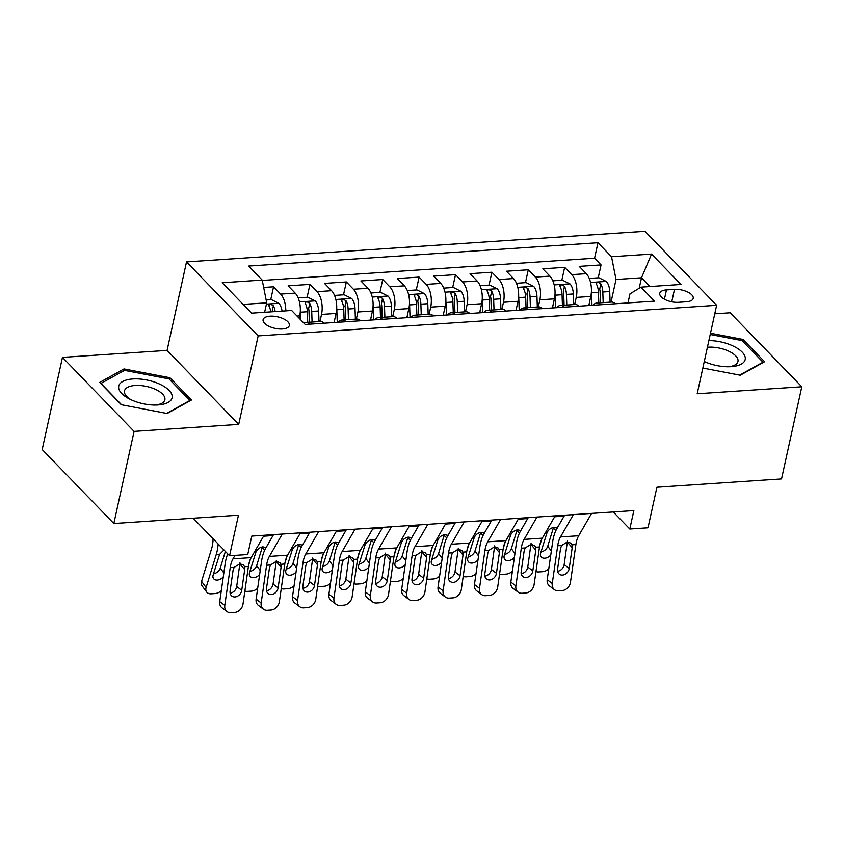 <?xml version="1.0" encoding="UTF-8"?>
<svg xmlns="http://www.w3.org/2000/svg" width="844" height="844" viewBox="0 0 844 844"><rect width="100%" height="100%" fill="white"/><g stroke="black" fill="none" stroke-linecap="round" stroke-linejoin="round"><path stroke-width="1.27" d="M282.423 328.981A13.441 5.897 12.4 0 0 289.355 325.467A13.441 5.897 12.4 0 0 283.563 318.863A13.441 5.897 12.4 0 0 270.038 316.183A13.441 5.897 12.4 0 0 263.106 319.697A13.441 5.897 12.4 0 0 268.898 326.29A13.441 5.897 12.4 0 0 282.423 328.981M62.456 357.381L42.2 449.536L113.835 523.523L134.09 431.379L238.704 424.384L258.158 335.923L186.524 261.925L167.07 350.397L62.456 357.381L134.09 431.379M258.158 335.923L716.64 305.296L645.006 231.309L186.524 261.925M716.64 305.296L697.186 393.768L801.8 386.774L730.165 312.786L714.762 313.81M801.8 386.774L781.544 478.928L656.917 487.252L648.002 527.795L629.803 529.009L633.855 510.578L251.786 536.098L247.735 554.529L229.547 555.753L238.462 515.199L113.835 523.523M588.795 305.539L590.789 296.434A16.806 8.335 -93.8 0 0 586.295 273.688L579.227 266.387L601.055 264.932L598.227 277.813M574.669 304.515L576.241 297.404A16.806 8.335 -93.8 0 0 571.736 274.659L564.668 267.358L561.84 280.24M564.668 267.358L542.84 268.825L549.898 276.115A16.806 8.335 -93.8 0 1 554.402 298.86L552.409 307.965M516.011 310.392L518.016 301.297A16.806 8.335 -93.8 0 0 513.511 278.552L506.453 271.251L528.281 269.795L525.453 282.677M479.624 312.829L481.629 303.724A16.806 8.335 -93.8 0 0 477.124 280.978L470.066 273.678L491.894 272.222L489.066 285.103M443.237 315.255L445.242 306.15A16.806 8.335 -93.8 0 0 440.737 283.415L433.679 276.115L455.507 274.648L452.679 287.54M406.85 317.692L408.855 308.587A16.806 8.335 -93.8 0 0 404.35 285.842L397.292 278.541L419.12 277.085L416.282 289.967M370.463 320.119L372.468 311.014A16.806 8.335 -93.8 0 0 367.963 288.268L360.894 280.968L382.733 279.512L379.895 292.393M334.076 322.545L336.081 313.451A16.806 8.335 -93.8 0 0 331.576 290.705L324.507 283.405L346.346 281.949L343.508 294.83M299.166 318.262L299.694 315.878A16.806 8.335 -93.8 0 0 295.189 293.132L288.12 285.831L309.959 284.375L307.121 297.257M674.493 289.376L666.486 289.914A13.019 5.718 12.4 0 0 659.776 293.311A13.019 5.718 12.4 0 0 665.389 299.704A13.019 5.718 12.4 0 0 678.492 302.31L686.499 301.772A13.019 5.718 12.4 0 0 693.209 298.375A13.019 5.718 12.4 0 0 687.596 291.982A13.019 5.718 12.4 0 0 674.493 289.376L671.761 301.804M639.203 288.215L641.503 277.792L616.025 279.491L611.531 256.745L597.974 242.745L248.653 266.082L262.21 280.081L222.183 282.751L251.607 313.156L291.634 310.476L305.19 324.476L654.501 301.15L640.955 287.15L629.972 293.891L627.978 302.912M611.531 256.745L651.557 254.076L680.981 284.47L640.955 287.15M319.96 321.532L321.522 314.422L336.081 313.451M356.347 319.095L357.909 311.985L372.468 311.014M392.734 316.669L394.296 309.558L408.855 308.587M429.121 314.242L430.693 307.132L445.242 306.15M465.508 311.805L467.08 304.695L481.629 303.724M501.895 309.379L503.467 302.268L518.016 301.297M538.282 306.942L539.854 299.831L554.402 298.86M601.055 264.932L594.566 258.232L262.273 280.43M285.789 310.866A16.806 8.335 86.2 0 0 280.641 294.102L273.572 286.802L263.666 287.466M309.959 284.375L317.027 291.676A16.806 8.335 86.2 0 1 321.522 314.422M346.346 281.949L353.414 289.249A16.806 8.335 86.2 0 1 357.909 311.985M382.733 279.512L389.801 286.812A16.806 8.335 86.2 0 1 394.296 309.558M419.12 277.085L426.188 284.386A16.806 8.335 86.2 0 1 430.693 307.132M455.507 274.648L462.575 281.949A16.806 8.335 86.2 0 1 467.08 304.695M491.894 272.222L498.962 279.522A16.806 8.335 86.2 0 1 503.467 302.268M528.281 269.795L535.349 277.096A16.806 8.335 86.2 0 1 539.854 299.831M600.833 304.726A16.806 8.335 -93.8 0 0 596.803 303.038A16.806 8.335 -93.8 0 0 593.037 305.254M615.381 303.756A16.806 8.335 -93.8 0 0 611.351 302.068L596.803 303.038M611.056 302.089L616.025 279.491M193.213 518.227L229.547 555.753M613.293 511.96L629.803 529.009M649.975 286.549L641.503 277.792L651.557 254.076M264.626 312.28L266.715 302.827L243.135 304.399M594.566 258.232L597.974 242.745M273.572 286.802L270.734 299.683M578.995 306.193A16.806 8.335 -93.8 0 0 574.964 304.494L560.416 305.465A16.806 8.335 86.2 0 1 564.446 307.163M556.65 307.68A16.806 8.335 86.2 0 1 560.416 305.465M542.608 308.619A16.806 8.335 -93.8 0 0 538.577 306.931L524.029 307.902A16.806 8.335 86.2 0 1 528.059 309.59M520.263 310.117A16.806 8.335 86.2 0 1 524.029 307.902M506.221 311.046A16.806 8.335 -93.8 0 0 502.191 309.358L487.642 310.328A16.806 8.335 86.2 0 1 491.672 312.027M483.876 312.544A16.806 8.335 86.2 0 1 487.642 310.328M469.834 313.483A16.806 8.335 -93.8 0 0 465.804 311.784L451.255 312.755A16.806 8.335 86.2 0 1 455.275 314.453M447.489 314.97A16.806 8.335 86.2 0 1 451.255 312.755M433.447 315.909A16.806 8.335 -93.8 0 0 429.417 314.221L414.868 315.192A16.806 8.335 86.2 0 1 418.888 316.88M411.091 317.407A16.806 8.335 86.2 0 1 414.868 315.192M397.06 318.346A16.806 8.335 -93.8 0 0 393.03 316.648L378.481 317.618A16.806 8.335 86.2 0 1 382.501 319.317M374.704 319.834A16.806 8.335 86.2 0 1 378.481 317.618M360.673 320.773A16.806 8.335 -93.8 0 0 356.643 319.074L342.094 320.055A16.806 8.335 86.2 0 1 346.114 321.743M338.317 322.26A16.806 8.335 86.2 0 1 342.094 320.055M324.286 323.199A16.806 8.335 -93.8 0 0 320.256 321.511L305.697 322.482A16.806 8.335 86.2 0 1 309.727 324.17M262.21 280.081L266.715 302.827M303.819 323.062A16.806 8.335 86.2 0 1 305.697 322.482M702.841 368.047L740.251 375.221L764.58 361.738L743.005 339.446L710.5 333.222M238.704 424.384L167.07 350.397M121.251 404.709L167.154 413.507L191.482 400.014L169.908 377.732L124.005 368.933L99.676 382.427L121.251 404.709M742.636 341.166L743.005 339.446M123.583 370.885L124.005 368.933M169.528 379.452L169.908 377.732M591.57 513.405L578.678 535.75A21.005 10.423 -93.8 0 0 575.893 544.559L570.47 582.276A8.398 6.71 127 0 1 562.072 590.578L558.433 590.821A8.398 6.71 127 0 1 554.497 589.713A8.398 6.71 127 0 1 552.271 583.489L557.694 545.773L561.608 545.509L567.432 541.89L571.093 543.262L571.968 544.823L572.2 547.682L569.215 568.423A6.72 5.359 -53 0 1 562.494 575.07A6.72 5.359 -53 0 1 559.35 574.184A6.72 5.359 -53 0 1 557.567 569.204L560.553 548.463L561.608 545.509M564.647 515.209L556.829 528.755A31.502 15.635 -93.8 0 0 552.641 541.975L547.218 579.691L552.271 583.489M573.371 514.618L560.49 536.963A21.005 10.423 -93.8 0 0 557.694 545.773M554.497 589.713L549.444 585.915A8.398 6.71 -53 0 1 547.218 579.691M557.599 571.251A6.72 5.359 127 0 0 564.161 564.625L567.453 540.983M591.422 291.191A11.13 5.528 86.2 0 1 591.538 292.752L591.971 305.328M589.196 303.682L589.26 305.507M541.637 539.443L539.706 545.72M589.239 278.414L598.913 277.771L606.425 281.527A11.13 5.528 86.2 0 1 609.727 291.539L610.096 302.152M563.982 515.251L563.992 516.148A31.502 15.635 86.2 0 1 563.992 516.338M603.186 302.616L602.816 292.003A11.13 5.528 -93.8 0 0 600.865 283.943C598.048 281.896 596.592 281.991 596.497 284.228A11.13 5.528 86.2 0 1 598.449 292.298L598.818 302.901M550.763 555.014A6.72 4.621 -36.6 0 1 544.781 558.19A6.72 4.621 -36.6 0 1 541.067 556.755A6.72 4.621 -36.6 0 1 540.635 553.126L547.07 532.511C548.611 529.589 550.91 527.89 553.949 527.416L556.629 527.985M548.779 568.856A8.398 5.781 143.4 0 1 542.418 571.694L538.778 571.937A8.398 5.781 143.4 0 1 535.972 571.536M540.993 551.987A6.72 4.621 143.4 0 0 547.735 546.237L551.332 551.069M555.89 530.549L553.295 528.154L547.735 546.237M553.295 528.154L553.453 527.468M600.865 283.943L599.694 289.249A5.676 2.817 86.2 0 1 600.095 291.834L600.474 302.796M596.286 283.246L596.497 284.228M704.276 361.517A27.303 11.985 12.4 0 0 730.535 366.707A27.303 11.985 12.4 0 0 731.104 366.676A27.303 11.985 12.4 0 0 742.889 352.887A27.303 11.985 12.4 0 0 708.876 340.586M728.541 366.771A20.667 9.073 12.4 0 0 737.972 361.475A20.667 9.073 12.4 0 0 729.047 351.326A20.667 9.073 12.4 0 0 708.253 347.19A20.667 9.073 12.4 0 0 707.409 347.264M710.215 334.498L742.087 340.607L762.987 362.203L739.692 375.116M172.197 397.091A27.303 11.985 12.4 0 0 146.35 379.906A27.303 11.985 12.4 0 0 118.645 386.826A27.303 11.985 12.4 0 0 129.037 398.748A27.303 11.985 12.4 0 0 157.438 404.993A27.303 11.985 12.4 0 0 172.197 397.091M155.444 405.046A20.667 9.073 12.4 0 0 164.865 399.761A20.667 9.073 12.4 0 0 164.949 399.201A20.667 9.073 12.4 0 0 146.001 386.32A20.667 9.073 12.4 0 0 124.49 390.877A20.667 9.073 12.4 0 0 124.406 391.437A20.667 9.073 12.4 0 0 130.831 399.634M121.599 404.772L100.942 383.429L124.511 370.368L168.99 378.893L189.889 400.478L166.595 413.391M555.183 515.842L542.291 538.177A21.005 10.423 -93.8 0 0 539.495 546.986L534.083 584.702A8.398 6.71 127 0 1 525.685 593.005L522.046 593.248A8.398 6.71 127 0 1 518.111 592.15A8.398 6.71 127 0 1 515.884 585.926L521.307 548.21L525.221 547.946L531.045 544.317L534.706 545.688L535.581 547.25L535.813 550.109L532.828 570.861A6.72 5.359 -53 0 1 526.107 577.496A6.72 5.359 -53 0 1 522.963 576.621A6.72 5.359 -53 0 1 521.181 571.631L524.166 550.889L525.221 547.946M528.249 517.636L520.442 531.182A31.502 15.635 -93.8 0 0 516.254 544.401L510.831 582.117L515.884 585.926M536.984 517.055L524.103 539.4A21.005 10.423 -93.8 0 0 521.307 548.21M518.111 592.15L513.057 588.342A8.398 6.71 -53 0 1 510.831 582.117M521.212 573.677A6.72 5.359 127 0 0 527.774 567.052L531.066 543.409M518.796 518.269L505.904 540.614A21.005 10.423 -93.8 0 0 503.108 549.423L497.696 587.139A8.398 6.71 127 0 1 489.298 595.442L485.659 595.685A8.398 6.71 127 0 1 481.724 594.577A8.398 6.71 127 0 1 479.497 588.352L484.92 550.636L488.834 550.372L494.658 546.754L498.319 548.115L499.194 549.687L499.416 552.546L496.441 573.287A6.72 5.359 -53 0 1 489.72 579.933A6.72 5.359 -53 0 1 486.577 579.047A6.72 5.359 -53 0 1 484.794 574.068L487.779 553.326L488.834 550.372M491.862 520.062L484.055 533.619A31.502 15.635 -93.8 0 0 479.867 546.828L474.444 584.544L479.497 588.352M500.597 519.482L487.716 541.827A21.005 10.423 -93.8 0 0 484.92 550.636M481.724 594.577L476.67 590.768A8.398 6.71 -53 0 1 474.444 584.544M484.825 576.114A6.72 5.359 127 0 0 491.387 569.478L494.679 545.846M482.399 520.695L469.517 543.04A21.005 10.423 -93.8 0 0 466.721 551.849L461.309 589.566A8.398 6.71 127 0 1 452.911 597.869L449.272 598.111A8.398 6.71 127 0 1 445.337 597.014A8.398 6.71 127 0 1 443.111 590.779L448.533 553.063L452.447 552.809L458.271 549.18L461.932 550.552L462.807 552.113L463.029 554.972L460.054 575.714A6.72 5.359 -53 0 1 453.333 582.36A6.72 5.359 -53 0 1 450.19 581.474A6.72 5.359 -53 0 1 448.407 576.494L451.392 555.753L452.447 552.809M455.475 522.499L447.668 536.045A31.502 15.635 -93.8 0 0 443.48 549.265L438.057 586.981L443.111 590.779M464.211 521.919L451.329 544.253A21.005 10.423 -93.8 0 0 448.533 553.063M445.337 597.014L440.283 593.205A8.398 6.71 -53 0 1 438.057 586.981M448.438 578.541A6.72 5.359 127 0 0 455 571.915L458.292 548.273M446.012 523.132L433.13 545.477A21.005 10.423 -93.8 0 0 430.334 554.286L424.922 592.003A8.398 6.71 127 0 1 416.525 600.295L412.885 600.538A8.398 6.71 127 0 1 408.95 599.44A8.398 6.71 127 0 1 406.724 593.216L412.146 555.5L416.06 555.236L421.884 551.617L425.545 552.978L426.42 554.54L426.642 557.409L423.667 578.151A6.72 5.359 -53 0 1 416.947 584.786A6.72 5.359 -53 0 1 413.803 583.911A6.72 5.359 -53 0 1 412.02 578.931L415.005 558.179L416.06 555.236M419.088 524.926L411.281 538.483A31.502 15.635 -93.8 0 0 407.093 551.691L401.67 589.407L406.724 593.216M427.824 524.346L414.942 546.69A21.005 10.423 -93.8 0 0 412.146 555.5M408.95 599.44L403.896 595.632A8.398 6.71 -53 0 1 401.67 589.407M412.051 580.967A6.72 5.359 127 0 0 418.613 574.342L421.905 550.699M555.035 293.628A11.13 5.528 86.2 0 1 555.152 295.189L555.584 307.754M552.809 306.108L552.873 307.933M505.25 541.869L503.319 548.146M552.852 280.841L562.526 280.197L570.038 283.953A11.13 5.528 86.2 0 1 573.34 293.965L573.709 304.578M527.595 517.678L527.606 518.575A31.502 15.635 86.2 0 1 527.606 518.765M566.799 305.043L566.429 294.429A11.13 5.528 -93.8 0 0 564.478 286.369C561.661 284.322 560.205 284.417 560.11 286.665A11.13 5.528 86.2 0 1 562.062 294.725L562.431 305.338M514.376 557.441A6.72 4.621 -36.6 0 1 508.394 560.616A6.72 4.621 -36.6 0 1 504.68 559.182A6.72 4.621 -36.6 0 1 504.248 555.563L510.683 534.938C512.224 532.026 514.524 530.327 517.562 529.842L520.242 530.412M512.392 571.282A8.398 5.781 143.4 0 1 506.031 574.12L502.391 574.363A8.398 5.781 143.4 0 1 499.585 573.962M504.606 554.413A6.72 4.621 143.4 0 0 511.348 548.663L514.946 553.506M519.503 532.975L516.908 530.581L511.348 548.663M516.908 530.581L517.066 529.895M564.478 286.369L563.307 291.676A5.676 2.817 86.2 0 1 563.708 294.261L564.087 305.222M559.899 285.673L560.11 286.665M518.649 296.054A11.13 5.528 86.2 0 1 518.765 297.615L519.197 310.181M516.423 308.545L516.486 310.36M468.863 544.306L466.932 550.583M516.465 283.278L526.139 282.624L533.651 286.39A11.13 5.528 86.2 0 1 536.953 296.402L537.322 307.016M491.208 520.115L491.208 521.001A31.502 15.635 86.2 0 1 491.219 521.202M530.412 307.469L530.043 296.866A11.13 5.528 -93.8 0 0 528.091 288.806C525.274 286.76 523.818 286.854 523.723 289.091A11.13 5.528 86.2 0 1 525.675 297.151L526.044 307.765M477.989 559.878A6.72 4.621 -36.6 0 1 472.007 563.053A6.72 4.621 -36.6 0 1 468.293 561.608A6.72 4.621 -36.6 0 1 467.861 557.989L474.296 537.375C475.837 534.452 478.137 532.754 481.175 532.269L483.855 532.838M476.005 573.72A8.398 5.781 143.4 0 1 469.644 576.558L466.004 576.8A8.398 5.781 143.4 0 1 463.198 576.399M468.22 556.84A6.72 4.621 143.4 0 0 474.961 551.1L478.559 555.932M483.116 535.413L480.521 533.018L474.961 551.1M480.521 533.018L480.679 532.332M528.091 288.806L526.92 294.102A5.676 2.817 86.2 0 1 527.321 296.687L527.7 307.649M523.512 288.11L523.723 289.091M482.262 298.481A11.13 5.528 86.2 0 1 482.378 300.042L482.81 312.618M480.036 310.972L480.099 312.797M432.476 546.733L430.546 553.01M480.078 285.705L489.752 285.061L497.264 288.817A11.13 5.528 86.2 0 1 500.566 298.829L500.935 309.442M454.821 522.541L454.821 523.438A31.502 15.635 86.2 0 1 454.821 523.628M494.025 309.906L493.656 299.293A11.13 5.528 -93.8 0 0 491.704 291.233C488.887 289.186 487.431 289.281 487.336 291.528A11.13 5.528 86.2 0 1 489.288 299.588L489.657 310.191M441.602 562.304A6.72 4.621 -36.6 0 1 435.62 565.48A6.72 4.621 -36.6 0 1 431.906 564.045A6.72 4.621 -36.6 0 1 431.474 560.427L437.909 539.801C439.45 536.889 441.75 535.191 444.788 534.706L447.468 535.275M439.618 576.146A8.398 5.781 143.4 0 1 433.257 578.984L429.617 579.227A8.398 5.781 143.4 0 1 426.811 578.826M431.833 559.277A6.72 4.621 143.4 0 0 438.574 553.527L442.172 558.369M446.729 537.839L444.123 535.444L438.574 553.527M444.123 535.444L444.292 534.758M491.704 291.233L490.533 296.539A5.676 2.817 86.2 0 1 490.934 299.124L491.313 310.086M487.125 290.536L487.336 291.528M445.875 300.918A11.13 5.528 86.2 0 1 445.991 302.479L446.423 315.044M443.649 313.409L443.712 315.223M396.089 549.159L394.159 555.436M443.691 288.131L453.365 287.488L460.877 291.243A11.13 5.528 86.2 0 1 464.179 301.266L464.548 311.869M418.434 524.968L418.434 525.865A31.502 15.635 86.2 0 1 418.434 526.065M457.638 312.333L457.269 301.719A11.13 5.528 -93.8 0 0 455.317 293.659C452.5 291.613 451.044 291.718 450.949 293.955A11.13 5.528 86.2 0 1 452.901 302.015L453.27 312.628M405.215 564.741A6.72 4.621 -36.6 0 1 399.233 567.917A6.72 4.621 -36.6 0 1 395.519 566.472A6.72 4.621 -36.6 0 1 395.087 562.853L401.522 542.228C403.063 539.316 405.363 537.617 408.401 537.132L411.081 537.702M403.232 578.583A8.398 5.781 143.4 0 1 396.87 581.421L393.23 581.664A8.398 5.781 143.4 0 1 390.424 581.263M395.446 561.703A6.72 4.621 143.4 0 0 402.187 555.964L405.785 560.796M410.342 540.265L407.736 537.871L402.187 555.964M407.736 537.871L407.905 537.185M455.317 293.659L454.146 298.966A5.676 2.817 86.2 0 1 454.547 301.551L454.927 312.512M450.738 292.963L450.949 293.955M409.625 525.559L396.743 547.904A21.005 10.423 -93.8 0 0 393.948 556.713L388.535 594.429A8.398 6.71 127 0 1 380.138 602.732L376.498 602.975A8.398 6.71 127 0 1 372.563 601.867A8.398 6.71 127 0 1 370.337 595.642L375.759 557.926L379.673 557.662L385.497 554.044L389.158 555.415L390.033 556.977L390.255 559.836L387.28 580.577A6.72 5.359 -53 0 1 380.56 587.224A6.72 5.359 -53 0 1 377.416 586.337A6.72 5.359 -53 0 1 375.633 581.358L378.618 560.616L379.673 557.662M382.701 527.363L374.894 540.909A31.502 15.635 -93.8 0 0 370.706 554.128L365.283 591.834L370.337 595.642M391.437 526.772L378.555 549.117A21.005 10.423 -93.8 0 0 375.759 557.926M372.563 601.867L367.509 598.069A8.398 6.71 -53 0 1 365.283 591.834M375.664 583.404A6.72 5.359 127 0 0 382.226 576.779L385.518 553.136M409.488 303.344A11.13 5.528 86.2 0 1 409.593 304.906L410.036 317.471M407.262 315.835L407.325 317.661M359.702 551.596L357.772 557.873M407.304 290.568L416.978 289.925L424.49 293.68A11.13 5.528 86.2 0 1 427.792 303.692L428.161 314.306M382.047 527.405L382.047 528.291A31.502 15.635 86.2 0 1 382.047 528.492M421.251 314.759L420.882 304.156A11.13 5.528 -93.8 0 0 418.93 296.096C416.113 294.05 414.657 294.145 414.562 296.381A11.13 5.528 86.2 0 1 416.514 304.441L416.883 315.055M368.828 567.168A6.72 4.621 -36.6 0 1 362.846 570.344A6.72 4.621 -36.6 0 1 359.133 568.909A6.72 4.621 -36.6 0 1 358.7 565.28L365.135 544.665C366.676 541.742 368.976 540.044 372.014 539.569L374.694 540.139M366.834 581.01A8.398 5.781 143.4 0 1 360.483 583.848L356.843 584.09A8.398 5.781 143.4 0 1 354.037 583.689M359.059 564.13A6.72 4.621 143.4 0 0 365.8 558.39L369.398 563.222M373.955 542.703L371.349 540.308L365.8 558.39M371.349 540.308L371.518 539.622M418.93 296.096L417.759 301.403A5.676 2.817 86.2 0 1 418.16 303.988L418.54 314.949M414.351 295.4L414.562 296.381M373.238 527.996L360.356 550.33A21.005 10.423 -93.8 0 0 357.561 559.139L352.148 596.856A8.398 6.71 127 0 1 343.751 605.159L340.111 605.401A8.398 6.71 127 0 1 336.176 604.304A8.398 6.71 127 0 1 333.95 598.079L339.372 560.363L343.286 560.099L349.11 556.47L352.771 557.842L353.647 559.403L353.868 562.262L350.893 583.014A6.72 5.359 -53 0 1 344.173 589.65A6.72 5.359 -53 0 1 341.029 588.774A6.72 5.359 -53 0 1 339.246 583.784L342.231 563.043L343.286 560.099M346.314 529.789L338.507 543.336A31.502 15.635 -93.8 0 0 334.319 556.555L328.896 594.271L333.95 598.079M355.05 529.209L342.158 551.543A21.005 10.423 -93.8 0 0 339.372 560.363M336.176 604.304L331.122 600.495A8.398 6.71 -53 0 1 328.896 594.271M339.277 585.831A6.72 5.359 127 0 0 345.84 579.206L349.131 555.563M373.101 305.771A11.13 5.528 86.2 0 1 373.206 307.343L373.649 319.908M370.875 318.262L370.938 320.087M323.315 554.023L321.385 560.3M370.917 292.995L380.591 292.351L388.103 296.107A11.13 5.528 86.2 0 1 391.405 306.119L391.774 316.732M345.66 529.832L345.66 530.728A31.502 15.635 86.2 0 1 345.66 530.918M384.864 317.196L384.495 306.583A11.13 5.528 -93.8 0 0 382.543 298.523C379.726 296.476 378.27 296.571 378.175 298.818A11.13 5.528 86.2 0 1 380.127 306.878L380.496 317.481M332.441 569.594A6.72 4.621 -36.6 0 1 326.459 572.77A6.72 4.621 -36.6 0 1 322.746 571.335A6.72 4.621 -36.6 0 1 322.313 567.717L328.749 547.091C330.289 544.18 332.589 542.481 335.627 541.996L338.307 542.565M330.447 583.436A8.398 5.781 143.4 0 1 324.096 586.274L320.456 586.517A8.398 5.781 143.4 0 1 317.65 586.116M322.661 566.567A6.72 4.621 143.4 0 0 329.413 560.817L333.011 565.659M337.568 545.129L334.962 542.734L329.413 560.817M334.962 542.734L335.131 542.048M382.543 298.523L381.372 303.829A5.676 2.817 86.2 0 1 381.773 306.414L382.153 317.376M377.964 297.827L378.175 298.818M336.851 530.422L323.969 552.767A21.005 10.423 -93.8 0 0 321.174 561.576L315.762 599.293A8.398 6.71 127 0 1 307.353 607.596L303.724 607.838A8.398 6.71 127 0 1 299.789 606.731A8.398 6.71 127 0 1 297.563 600.506L302.985 562.79L306.899 562.526L312.723 558.907L316.384 560.268L317.26 561.84L317.481 564.699L314.506 585.441A6.72 5.359 -53 0 1 307.786 592.087A6.72 5.359 -53 0 1 304.642 591.201A6.72 5.359 -53 0 1 302.859 586.221L305.844 565.469L306.899 562.526M309.927 532.216L302.12 545.773A31.502 15.635 -93.8 0 0 297.932 558.981L292.509 596.697L297.563 600.506M318.663 531.636L305.771 553.981A21.005 10.423 -93.8 0 0 302.985 562.79M299.789 606.731L294.735 602.922A8.398 6.71 -53 0 1 292.509 596.697M302.891 588.268A6.72 5.359 127 0 0 309.453 581.632L312.744 557.989M336.714 308.208A11.13 5.528 86.2 0 1 336.819 309.769L337.262 322.334M334.488 320.699L334.551 322.513M286.928 556.46L284.998 562.726M334.53 295.432L344.204 294.778L351.716 298.544A11.13 5.528 86.2 0 1 355.018 308.556L355.387 319.159M309.273 532.269L309.273 533.155A31.502 15.635 86.2 0 1 309.273 533.355M348.466 319.623L348.108 309.02A11.13 5.528 -93.8 0 0 346.156 300.96C343.339 298.903 341.883 299.008 341.788 301.245A11.13 5.528 86.2 0 1 343.74 309.305L344.109 319.918M296.054 572.032A6.72 4.621 -36.6 0 1 290.072 575.207A6.72 4.621 -36.6 0 1 286.359 573.762A6.72 4.621 -36.6 0 1 285.926 570.143L292.362 549.518C293.902 546.606 296.191 544.907 299.24 544.422L301.92 544.992M294.06 585.873A8.398 5.781 143.4 0 1 287.709 588.711L284.069 588.954A8.398 5.781 143.4 0 1 281.263 588.553M286.274 568.993A6.72 4.621 143.4 0 0 293.026 563.254L296.624 568.086M301.181 547.566L298.576 545.171L293.026 563.254M298.576 545.171L298.744 544.475M346.156 300.96L344.985 306.256A5.676 2.817 86.2 0 1 345.386 308.841L345.766 319.802M341.577 300.253L341.788 301.245M300.464 532.849L287.582 555.194A21.005 10.423 -93.8 0 0 284.787 564.003L279.375 601.719A8.398 6.71 127 0 1 270.966 610.022L267.337 610.265A8.398 6.71 127 0 1 263.402 609.157A8.398 6.71 127 0 1 261.176 602.933L266.598 565.216L270.513 564.963L276.336 561.334L279.997 562.705L280.873 564.267L281.094 567.126L278.119 587.867A6.72 5.359 -53 0 1 271.399 594.514A6.72 5.359 -53 0 1 268.255 593.627A6.72 5.359 -53 0 1 266.472 588.648L269.458 567.906L270.513 564.963M273.54 534.653L265.733 548.199A31.502 15.635 -93.8 0 0 261.534 561.418L256.122 599.134L261.176 602.933M282.276 534.062L269.384 556.407A21.005 10.423 -93.8 0 0 266.598 565.216M263.402 609.157L258.348 605.359A8.398 6.71 -53 0 1 256.122 599.134M266.504 590.694A6.72 5.359 127 0 0 273.066 584.069L276.357 560.427M300.327 310.634A11.13 5.528 86.2 0 1 300.432 312.196L300.707 319.844M250.541 558.886L248.611 565.163M298.143 297.858L307.817 297.215L315.329 300.97A11.13 5.528 86.2 0 1 318.631 310.982L319 321.596M272.886 534.695L272.886 535.592A31.502 15.635 86.2 0 1 272.886 535.782M312.08 322.06L311.721 311.447A11.13 5.528 -93.8 0 0 309.769 303.386C306.952 301.34 305.496 301.435 305.401 303.682A11.13 5.528 86.2 0 1 307.353 311.742L307.722 322.345M259.667 574.458A6.72 4.621 -36.6 0 1 253.685 577.634A6.72 4.621 -36.6 0 1 249.972 576.199A6.72 4.621 -36.6 0 1 249.539 572.57L255.975 551.955C257.515 549.043 259.804 547.345 262.853 546.859L265.533 547.429M257.673 588.3A8.398 5.781 143.4 0 1 251.322 591.138L247.682 591.38A8.398 5.781 143.4 0 1 244.876 590.979M249.887 571.43A6.72 4.621 143.4 0 0 256.639 565.68L260.237 570.512M264.794 549.993L262.189 547.598L256.639 565.68M262.189 547.598L262.357 546.912M309.769 303.386L308.598 308.693A5.676 2.817 86.2 0 1 308.999 311.278L309.379 322.239M305.19 302.69L305.401 303.682M264.077 535.286L251.195 557.62A21.005 10.423 -93.8 0 0 248.4 566.44L242.988 604.146A8.398 6.71 127 0 1 234.579 612.449L230.939 612.691A8.398 6.71 127 0 1 227.015 611.594A8.398 6.71 127 0 1 224.789 605.37L230.212 567.653L234.126 567.39L239.949 563.76L243.61 565.132L244.486 566.693L244.707 569.552L241.732 590.304A6.72 5.359 -53 0 1 235.012 596.94A6.72 5.359 -53 0 1 231.868 596.064A6.72 5.359 -53 0 1 230.085 591.085L233.071 570.333L234.126 567.39M227.753 553.896A31.502 15.635 -93.8 0 0 225.148 563.845L219.735 601.561L224.789 605.37M234.991 555.384L232.997 558.844A21.005 10.423 -93.8 0 0 230.212 567.653M227.015 611.594L221.961 607.785A8.398 6.71 -53 0 1 219.735 601.561M230.117 593.121A6.72 5.359 127 0 0 236.679 586.496L239.97 562.853M213.057 538.725A21.005 10.423 86.2 0 1 211.665 548.494L201.558 581.368L206.105 587.487A8.398 5.781 143.4 0 0 206.643 592.013A8.398 5.781 143.4 0 0 211.295 593.817L214.935 593.564A8.398 5.781 143.4 0 0 221.286 590.737M218.142 543.969A31.502 15.635 86.2 0 1 216.212 554.614L206.105 587.487M266.145 300L271.43 299.641L278.942 303.397A11.13 5.528 86.2 0 1 282.044 311.119M223.28 576.885A6.72 4.621 -36.6 0 1 217.298 580.071A6.72 4.621 -36.6 0 1 213.585 578.625A6.72 4.621 -36.6 0 1 213.152 575.007L219.588 554.381L223.966 549.982M206.643 592.013L202.096 585.894A8.398 5.781 -36.6 0 1 201.558 581.368M213.5 573.857A6.72 4.621 143.4 0 0 220.252 568.107L223.839 572.949M225.369 551.438L220.252 568.107M275.133 311.584A11.13 5.528 -93.8 0 0 273.372 305.813C270.565 303.766 269.109 303.861 269.014 306.108A11.13 5.528 86.2 0 1 270.766 311.869M268.803 305.117L269.014 306.108M273.372 305.813L272.211 311.119A5.676 2.817 86.2 0 1 272.369 311.763M297.035 316.057L299.694 315.878M576.241 297.404L590.789 296.434M571.736 274.659L586.295 273.688M280.641 294.102L295.189 293.132M317.027 291.676L331.576 290.705M353.414 289.249L367.963 288.268M389.801 286.812L404.35 285.842M426.188 284.386L440.737 283.415M462.575 281.949L477.124 280.978M498.962 279.522L513.511 278.552M535.349 277.096L549.898 276.115M664.439 299.219L666.486 289.914M571.968 544.823L575.893 544.559M560.49 536.963L578.678 535.75M564.161 564.625L569.215 568.423M572.2 547.682L567.39 542.154M606.235 281.432L590.557 282.476M598.449 292.298L591.538 292.752M563.992 516.148L554.645 516.771M547.07 532.511L545.509 532.617M609.727 291.539L602.816 292.003M535.581 547.25L539.495 546.986M524.103 539.4L542.291 538.177M527.774 567.052L532.828 570.861M535.813 550.109L531.003 544.58M499.194 549.687L503.108 549.423M487.716 541.827L505.904 540.614M491.387 569.478L496.441 573.287M499.416 552.546L494.616 547.017M462.807 552.113L466.721 551.849M451.329 544.253L469.517 543.04M455 571.915L460.054 575.714M463.029 554.972L458.229 549.444M426.42 554.54L430.334 554.286M414.942 546.69L433.13 545.477M418.613 574.342L423.667 578.151M426.642 557.409L421.842 551.881M569.848 283.858L554.17 284.903M562.062 294.725L555.152 295.189M527.606 518.575L518.258 519.197M510.683 534.938L509.111 535.043M573.34 293.965L566.429 294.429M533.461 286.295L517.783 287.34M525.675 297.151L518.765 297.615M491.208 521.001L481.871 521.624M474.296 537.375L472.724 537.47M536.953 296.402L530.043 296.866M497.074 288.722L481.397 289.766M489.288 299.588L482.378 300.042M454.821 523.438L445.484 524.061M437.909 539.801L436.337 539.907M500.566 298.829L493.656 299.293M460.687 291.148L445.01 292.203M452.901 302.015L445.991 302.479M418.434 525.865L409.097 526.487M401.522 542.228L399.95 542.333M464.179 301.266L457.269 301.719M390.033 556.977L393.948 556.713M378.555 549.117L396.743 547.904M382.226 576.779L387.28 580.577M390.255 559.836L385.455 554.308M424.3 293.585L408.623 294.63M416.514 304.441L409.593 304.906M382.047 528.291L372.71 528.924M365.135 544.665L363.564 544.77M427.792 303.692L420.882 304.156M353.647 559.403L357.561 559.139M342.158 551.543L360.356 550.33M345.84 579.206L350.893 583.014M353.868 562.262L349.068 556.734M387.913 296.012L372.236 297.056M380.127 306.878L373.206 307.343M345.66 530.728L336.323 531.351M328.749 547.091L327.177 547.197M391.405 306.119L384.495 306.583M317.26 561.84L321.174 561.576M305.771 553.981L323.969 552.767M309.453 581.632L314.506 585.441M317.481 564.699L312.681 559.171M351.526 298.438L335.849 299.493M343.74 309.305L336.819 309.769M309.273 533.155L299.936 533.777M292.362 549.518L290.79 549.623M355.018 308.556L348.108 309.02M280.873 564.267L284.787 564.003M269.384 556.407L287.582 555.194M273.066 584.069L278.119 587.867M281.094 567.126L276.283 561.598M315.139 300.875L299.462 301.92M307.353 311.742L300.432 312.196M272.886 535.592L263.539 536.214M255.975 551.955L254.403 552.06M318.631 310.982L311.721 311.447M244.486 566.693L248.4 566.44M232.997 558.844L251.195 557.62M236.679 586.496L241.732 590.304M244.707 569.552L239.896 564.035M278.752 303.302L266.419 304.125M219.588 554.381L216.212 554.614"/></g></svg>
